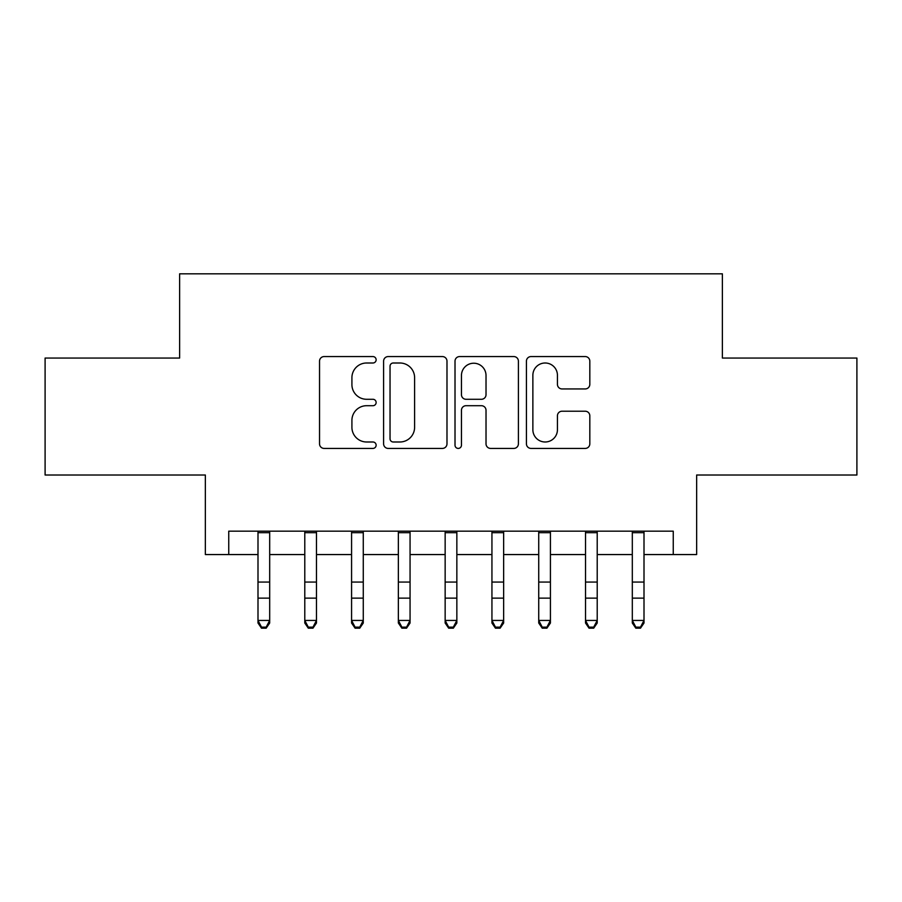 <?xml version="1.0" encoding="UTF-8"?>
<svg xmlns="http://www.w3.org/2000/svg" width="902" height="902" viewBox="0 0 902 902"><rect width="100%" height="100%" fill="white"/><g stroke="black" fill="none" stroke-linecap="round" stroke-linejoin="round"><path stroke-width="1.35" d="M376.134 359.785A3.213 3.213 0 0 0 372.921 356.572L324.122 356.572A4.589 4.589 0 0 0 319.533 361.161L319.533 443.829A4.589 4.589 0 0 0 324.122 448.418L372.921 448.418A3.213 3.213 0 0 0 376.134 445.205A3.213 3.213 0 0 0 372.921 441.991L366.607 441.991A14.691 14.691 0 0 1 351.915 427.3L351.915 420.411A14.691 14.691 0 0 1 366.607 405.708L372.921 405.708A3.213 3.213 0 0 0 376.134 402.495A3.213 3.213 0 0 0 372.921 399.282L366.607 399.282A14.691 14.691 0 0 1 351.915 384.579L351.915 377.69A14.691 14.691 0 0 1 366.607 362.999L372.921 362.999A3.213 3.213 0 0 0 376.134 359.785M585.218 388.942A4.589 4.589 0 0 0 589.818 384.353L589.818 361.161A4.589 4.589 0 0 0 585.218 356.572L531.03 356.572A4.589 4.589 0 0 0 526.43 361.161L526.43 443.829A4.589 4.589 0 0 0 531.03 448.418L585.218 448.418A4.589 4.589 0 0 0 589.818 443.829L589.818 415.811A4.589 4.589 0 0 0 585.218 411.222L562.025 411.222A4.589 4.589 0 0 0 557.436 415.811L557.436 429.702A12.29 12.29 0 0 1 545.146 441.991A12.29 12.29 0 0 1 532.868 429.702L532.868 375.288A12.29 12.29 0 0 1 545.146 362.999A12.29 12.29 0 0 1 557.436 375.288L557.436 384.353A4.589 4.589 0 0 0 562.025 388.942L585.218 388.942M228.747 554.561L228.747 531.165L673.253 531.165L673.253 554.561L696.648 554.561L696.648 475.016L856.9 475.016L856.9 358.049L722.378 358.049L722.378 273.825L179.622 273.825L179.622 358.049L45.1 358.049L45.1 475.016L205.352 475.016L205.352 554.561L257.995 554.561M446.986 361.161A4.589 4.589 0 0 0 442.386 356.572L388.198 356.572A4.589 4.589 0 0 0 383.598 361.161L383.598 443.829A4.589 4.589 0 0 0 388.198 448.418L442.386 448.418A4.589 4.589 0 0 0 446.986 443.829L446.986 361.161M459.614 356.572L513.802 356.572A4.589 4.589 0 0 1 518.402 361.161L518.402 443.829A4.589 4.589 0 0 1 513.802 448.418L490.609 448.418A4.589 4.589 0 0 1 486.02 443.829L486.02 410.297A4.589 4.589 0 0 0 481.431 405.708L466.041 405.708A4.589 4.589 0 0 0 461.452 410.297L461.452 445.205A3.213 3.213 0 0 1 458.239 448.418A3.213 3.213 0 0 1 455.014 445.205L455.014 361.161A4.589 4.589 0 0 1 459.614 356.572M269.687 554.561L304.786 554.561M316.478 554.561L351.577 554.561M363.269 554.561L398.357 554.561M410.06 554.561L445.148 554.561M456.852 554.561L491.94 554.561M503.643 554.561L538.731 554.561M550.423 554.561L585.522 554.561M597.214 554.561L632.313 554.561M644.005 554.561L673.253 554.561M393.249 362.999A3.213 3.213 0 0 0 390.036 366.212L390.036 438.778A3.213 3.213 0 0 0 393.249 441.991L399.902 441.991A14.691 14.691 0 0 0 414.604 427.3L414.604 377.69A14.691 14.691 0 0 0 399.902 362.999L393.249 362.999M486.02 375.514A12.29 12.29 0 0 0 473.73 363.224A12.29 12.29 0 0 0 461.452 375.514L461.452 394.693A4.589 4.589 0 0 0 466.041 399.282L481.431 399.282A4.589 4.589 0 0 0 486.02 394.693L486.02 375.514M269.687 531.165L269.687 623.023L266.18 628.175L266.18 627.138L261.501 627.138L261.501 628.175L266.18 628.175M257.995 531.165L257.995 620.429L269.687 620.429L266.18 627.138M261.501 628.175L257.995 623.023L257.995 620.429L261.501 627.138M316.478 531.165L316.478 623.023L312.971 628.175L312.971 627.138L308.292 627.138L308.292 628.175L312.971 628.175M304.786 531.165L304.786 620.429L316.478 620.429L312.971 627.138M308.292 628.175L304.786 623.023L304.786 620.429L308.292 627.138M363.269 531.165L363.269 623.023L359.763 628.175L359.763 627.138L355.084 627.138L355.084 628.175L359.763 628.175M351.577 531.165L351.577 620.429L363.269 620.429L359.763 627.138M355.084 628.175L351.577 623.023L351.577 620.429L355.084 627.138M410.06 531.165L410.06 623.023L406.554 628.175L406.554 627.138L401.875 627.138L401.875 628.175L406.554 628.175M398.357 531.165L398.357 620.429L410.06 620.429L406.554 627.138M401.875 628.175L398.357 623.023L398.357 620.429L401.875 627.138M456.852 531.165L456.852 623.023L453.334 628.175L453.334 627.138L448.666 627.138L448.666 628.175L453.334 628.175M445.148 531.165L445.148 620.429L456.852 620.429L453.334 627.138M448.666 628.175L445.148 623.023L445.148 620.429L448.666 627.138M503.643 531.165L503.643 623.023L500.125 628.175L500.125 627.138L495.446 627.138L495.446 628.175L500.125 628.175M491.94 531.165L491.94 620.429L503.643 620.429L500.125 627.138M495.446 628.175L491.94 623.023L491.94 620.429L495.446 627.138M550.423 531.165L550.423 623.023L546.916 628.175L546.916 627.138L542.237 627.138L542.237 628.175L546.916 628.175M538.731 531.165L538.731 620.429L550.423 620.429L546.916 627.138M542.237 628.175L538.731 623.023L538.731 620.429L542.237 627.138M597.214 531.165L597.214 623.023L593.708 628.175L593.708 627.138L589.029 627.138L589.029 628.175L593.708 628.175M585.522 531.165L585.522 620.429L597.214 620.429L593.708 627.138M589.029 628.175L585.522 623.023L585.522 620.429L589.029 627.138M644.005 531.165L644.005 623.023L640.499 628.175L640.499 627.138L635.82 627.138L635.82 628.175L640.499 628.175M632.313 531.165L632.313 620.429L644.005 620.429L640.499 627.138M635.82 628.175L632.313 623.023L632.313 620.429L635.82 627.138M269.687 582.072L257.995 582.072M269.687 598.127L257.995 598.127M269.687 532.687L257.995 532.687M316.478 582.072L304.786 582.072M316.478 598.127L304.786 598.127M316.478 532.687L304.786 532.687M363.269 582.072L351.577 582.072M363.269 598.127L351.577 598.127M363.269 532.687L351.577 532.687M410.06 582.072L398.357 582.072M410.06 598.127L398.357 598.127M410.06 532.687L398.357 532.687M456.852 582.072L445.148 582.072M456.852 598.127L445.148 598.127M456.852 532.687L445.148 532.687M503.643 582.072L491.94 582.072M503.643 598.127L491.94 598.127M503.643 532.687L491.94 532.687M550.423 582.072L538.731 582.072M550.423 598.127L538.731 598.127M550.423 532.687L538.731 532.687M597.214 582.072L585.522 582.072M597.214 598.127L585.522 598.127M597.214 532.687L585.522 532.687M644.005 582.072L632.313 582.072M644.005 598.127L632.313 598.127M644.005 532.687L632.313 532.687"/></g></svg>
